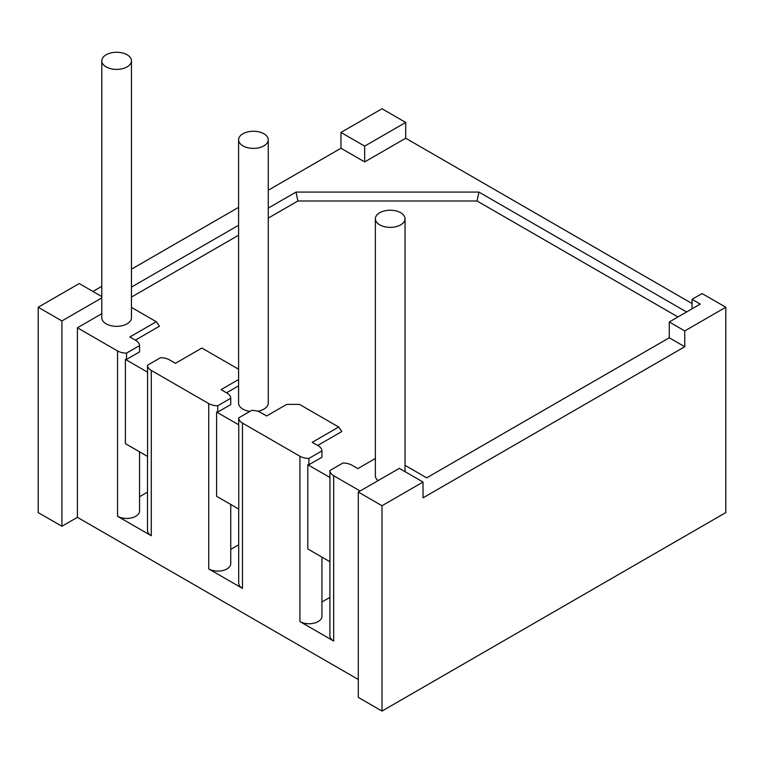 <?xml version="1.0" encoding="UTF-8"?>
<svg xmlns="http://www.w3.org/2000/svg" width="764" height="764" viewBox="0 0 764 764"><rect width="100%" height="100%" fill="white"/><g stroke="black" fill="none" stroke-linecap="round" stroke-linejoin="round"><path stroke-width="1.15" d="M382 711.074L382 505.739L423.036 482.046L399.324 468.351L358.287 492.045L358.287 697.389L382 711.074L725.8 512.587L725.8 307.243L702.087 293.557L692.06 299.345L692.06 308.828M101.793 296.575L79.236 283.549L38.2 307.243L38.2 512.587L61.913 526.272L77.412 517.323L358.287 679.482M358.287 492.045L382 505.739M38.2 307.243L61.913 320.937L101.793 297.903M61.913 526.272L61.913 320.937M423.036 482.046L423.036 497.841L684.764 346.732L669.264 337.783L669.264 321.988L700.263 304.082L692.06 299.345M405.035 465.333L426.684 477.834L669.264 337.783M329.895 470.538A12.893 7.449 0 0 0 333.667 475.724L333.667 641.044L299.927 621.571L299.927 456.242A12.893 7.449 0 0 0 308.914 458.429L308.914 464.741A12.893 7.449 180 0 1 307.796 464.713L329.952 477.5A12.893 7.449 0 0 1 329.895 476.851L329.895 470.538L342.912 463.013A12.893 7.449 0 0 1 351.908 465.19L357.829 468.618L375.372 458.486M360.111 490.994L333.667 475.724M375.372 218.79A14.831 8.566 0 0 0 384.531 226.698A14.831 8.566 0 0 0 400.699 224.845A14.831 8.566 0 0 0 405.035 218.79A14.831 8.566 0 0 0 395.886 210.874A14.831 8.566 0 0 0 379.718 212.736A14.831 8.566 0 0 0 375.372 218.79L375.372 475.724A14.831 8.566 0 0 0 378.056 480.632M299.927 456.242L242.475 423.075L242.475 588.395L208.734 568.922L208.734 403.593L151.282 370.425L151.282 535.745L117.541 516.263A12.893 7.449 0 0 0 131.589 517.877A12.893 7.449 0 0 0 139.554 511.001L139.554 451.82M131.456 307.386L156.295 321.72L129.851 336.991L135.782 340.41A12.893 7.449 180 0 1 139.554 345.605L126.528 353.121A12.893 7.449 180 0 1 117.541 350.943L77.412 327.775L77.412 517.323M692.06 303.556L405.713 138.236L364.676 161.93L340.964 148.245L268.25 190.226M238.588 207.35L131.456 269.195M101.793 286.319L92.912 291.447M101.793 313.698L77.412 327.775M686.588 311.979L478.913 192.079L296.031 192.079L268.25 208.123M238.588 225.246L131.456 287.102M101.793 60.834L101.793 317.776A14.831 8.566 0 0 0 110.952 325.684A14.831 8.566 0 0 0 127.11 323.831A14.831 8.566 0 0 0 131.456 317.776L131.456 60.834A14.831 8.566 0 0 0 122.307 52.926A14.831 8.566 0 0 0 106.139 54.779A14.831 8.566 0 0 0 101.793 60.834A14.831 8.566 0 0 0 110.952 68.75A14.831 8.566 0 0 0 127.11 66.888A14.831 8.566 0 0 0 131.456 60.834M308.914 458.429L321.94 450.903A12.893 7.449 0 0 0 318.168 445.718L312.237 442.289L338.681 427.019L341.842 431.517L317.709 445.45M208.734 403.593A12.893 7.449 0 0 0 217.721 405.77L217.721 412.092A12.893 7.449 180 0 1 216.604 412.054L238.76 424.851A12.893 7.449 0 0 1 238.693 424.201L238.693 417.879L251.719 410.363A12.893 7.449 0 0 1 260.715 412.541L266.636 415.969L286.701 404.385L299.469 404.385L338.681 427.019M238.693 417.879A12.893 7.449 0 0 0 242.475 423.075M126.528 353.121L126.528 359.443A12.893 7.449 180 0 1 125.411 359.405L147.567 372.202A12.893 7.449 0 0 1 147.5 371.552L147.5 365.23A12.893 7.449 0 0 0 151.282 370.425M217.721 405.77L230.747 398.254A12.893 7.449 0 0 0 226.975 393.068L221.044 389.64L238.588 379.517M147.5 365.23L160.526 357.714A12.893 7.449 0 0 1 169.522 359.892L175.443 363.32L201.897 348.05L238.588 369.232M478.913 192.079L477.061 200.98L677.954 316.964M308.914 464.741L321.94 457.225L321.94 450.903M477.061 200.98L297.884 200.98L268.25 218.093M238.588 235.216L131.456 297.062M135.323 340.152L159.456 326.218L156.295 321.72M126.528 359.443L139.554 351.917L139.554 345.605M226.516 392.801L238.588 385.83M217.721 412.092L230.747 404.576L230.747 398.254M238.588 139.812A14.831 8.566 0 0 0 247.737 147.719A14.831 8.566 0 0 0 263.905 145.867A14.831 8.566 0 0 0 268.25 139.812A14.831 8.566 0 0 0 259.091 131.905A14.831 8.566 0 0 0 242.933 133.757A14.831 8.566 0 0 0 238.588 139.812L238.588 403.067A14.831 8.566 0 0 0 249.943 411.395M257.726 411.261A14.831 8.566 0 0 0 263.905 409.122A14.831 8.566 0 0 0 268.25 403.067L268.25 139.812M216.604 412.054L216.604 496.294L238.76 509.091L238.76 424.851M242.475 588.395A12.893 7.449 180 0 1 238.693 583.133L238.693 508.366M307.796 464.713L307.796 548.953L329.952 561.741L329.952 477.5M125.411 359.405L125.411 443.645L147.567 456.442L147.567 372.202M208.734 568.922A12.893 7.449 0 0 0 222.782 570.536A12.893 7.449 0 0 0 230.747 563.651L230.747 504.469M230.747 549.364L238.693 544.77M151.282 535.745A12.893 7.449 180 0 1 147.5 530.483L147.5 455.716M139.554 496.715L147.5 492.121M296.031 192.079L297.884 200.98M299.927 621.571A12.893 7.449 0 0 0 313.985 623.185A12.893 7.449 0 0 0 321.94 616.3L321.94 557.118M321.94 602.013L329.886 597.419M333.667 641.044A12.893 7.449 180 0 1 329.886 635.782L329.886 561.015M725.8 307.243L684.764 330.936L669.264 321.988M684.764 330.936L684.764 346.732M405.713 138.236L405.713 122.441L382 108.755L340.964 132.449L364.676 146.134L364.676 161.93M405.713 122.441L364.676 146.134M340.964 132.449L340.964 148.245M117.541 516.263L117.541 350.943M405.035 218.79L405.035 471.655"/></g></svg>
